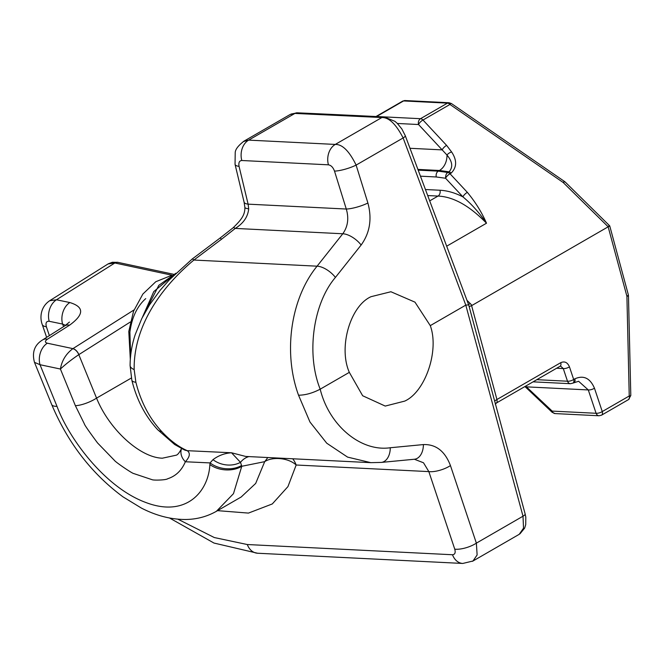 <?xml version="1.0" encoding="UTF-8"?>
<svg xmlns="http://www.w3.org/2000/svg" width="664" height="664" viewBox="0 0 664 664"><rect width="100%" height="100%" fill="white"/><g stroke="black" fill="none" stroke-linecap="round" stroke-linejoin="round"><path stroke-width="1" d="M430.272 325.634C439.444 350.376 425.375 391.884 404.691 401.114L385.228 406.069L362.652 395.744L349.33 372.363C338.25 347.521 350.194 305.905 371.051 296.683L390.913 291.745L414.975 302.153L430.272 325.634L465.788 305.125L403.131 137.954L356.12 165.095A16.027 3.436 162.7 0 1 334.507 171.113L346.284 209.035C349.04 218.373 347.878 226.615 342.79 233.769L317.077 266.181C290.691 298.426 282.922 352.542 298.543 395.213C305.357 395.155 312.578 393.146 320.197 389.179L349.33 372.363M176.192 455.197L162.373 458.193C140.096 457.679 109.228 429.508 96.554 398.118A16.027 4.399 157.8 0 1 75.372 405.671L84.336 423.815C84.345 424.686 88.735 431.052 97.525 442.921L114.548 460.509C115.752 462.285 132.352 473.573 133.696 473.54L152.263 479.748C153.733 480.396 165.867 480.196 167.735 478.736C175.827 476.088 181.704 470.427 185.347 461.762A16.027 12.442 -157.6 0 1 181.571 448.582M157.725 429.741A16.027 9.005 136.7 0 0 161.709 431.517C150.603 419.673 142.436 404.899 137.199 387.178L135.879 382.273A16.027 4.772 166.3 0 1 131.845 380.223L131.845 380.223C136.693 399.828 145.316 416.336 157.725 429.741L174.64 444.498L184.21 449.843A16.027 12.931 -66 0 0 187.248 450.682L231.52 452.773L245.647 456.434L370.819 462.659L381.269 462.418A16.027 10.475 84.5 0 0 390.274 447.744L423.391 444.573A16.027 10.475 84.5 0 1 414.386 459.247L423.499 462.775L428.836 471.606L454.757 549.161A16.027 5.685 -18.5 0 0 476.37 543.144L477.125 554.963L472.984 561.014L519.231 534.312L523.522 528.179L523.008 516.21L465.788 305.125M192.22 259.002L169.204 279.992L160.024 290.434L149.599 304.784L141.789 318.537L135.232 334.573C131.887 344.682 130.169 354.974 130.086 365.474L130.086 365.474A16.027 6.159 0.2 0 0 134.169 369.599C133.464 326.854 160.439 287.877 193.888 260.047L221.319 239.397L220.373 237.812L192.22 259.002A16.027 1.403 51.5 0 1 193.888 260.047L317.077 266.181A16.027 7.345 -141.6 0 1 335.42 277.428C313.01 303.523 306.096 354.252 320.197 389.179C329.045 425.491 360.851 452.076 390.274 447.744M134.169 369.599L135.879 382.273M465.995 305.058L468.693 304.934L405.256 135.647A6.864 1.751 159.5 0 1 403.131 137.954C396.01 124.127 388.921 117.32 381.866 117.536L335.278 144.428C342.333 144.213 349.281 151.102 356.12 165.095L367.897 203.018C372.155 218.854 369.898 232.848 361.141 245.016A16.027 7.345 -141.6 0 0 342.79 233.769L235.272 228.416A16.027 2.482 -130.6 0 0 233.155 227.744L220.373 237.812M367.897 203.018A16.027 3.436 162.7 0 1 346.284 209.035L248.112 204.155L248.701 208.82A16.027 2.606 176.2 0 1 244.883 207.4L244.883 207.4C245.016 214.895 241.53 219.626 233.155 227.744M468.693 304.934L525.124 513.878A6.864 2.158 164.9 0 1 523.008 516.21L476.37 543.144L450.449 465.589A16.027 5.685 161.5 0 1 428.836 471.606L296.169 465.007L287.944 486.604L272.29 503.951L248.444 513.089L217.535 510.649M298.543 395.213L309.972 422.03L326.738 443.203L347.554 457.098L370.819 462.659M472.976 561.022L472.394 561.321M248.934 456.591A22.891 18.052 -97.2 0 0 240.501 462.351L231.52 452.773C224.698 453.213 218.514 455.512 212.978 459.662L210.081 462.916L185.347 461.762C189.879 456.84 190.518 453.147 187.248 450.682C178.425 446.756 169.918 440.365 161.709 431.517M468.518 304.427A9.155 3.038 134.6 0 0 470.261 303.572L472.013 305.415L469.166 306.627M46.629 337.362L42.23 324.464A16.027 5.76 161.8 0 0 46.38 326.754L49.377 335.619M177.886 519.19L214.306 537.549L247.307 544.53L452.499 554.747C454.964 554.523 455.72 552.664 454.757 549.161M471.589 305.631L496.938 399.512A9.155 2.88 -15.1 0 0 494.688 401.164M560.731 362.685A4.582 2.639 60 0 1 560.009 366.287L560.615 366.105L563.279 368.578A4.582 1.627 161.5 0 0 569.455 366.852C567.512 362.361 564.607 360.967 560.731 362.685L496.938 399.512L497.195 402.342A9.155 7.13 33.8 0 0 495.427 403.895M221.319 239.397L235.272 228.416C243.431 223.336 247.913 216.804 248.701 208.82M131.356 378.023L96.554 398.118L78.808 354.651C71.704 359.423 65.578 364.221 60.416 369.035L75.372 405.671M63.611 326.605L62.574 324.049A16.027 11.554 101.7 0 1 69.828 302.543C84.311 306.942 84.237 314.479 69.595 325.161A16.027 9.105 -122.4 0 0 64.831 325.833L42.637 339.893A16.027 9.105 57.6 0 1 47.401 339.221C44.795 341.097 44.77 342.425 47.327 343.205A16.027 11.612 102 0 0 40.006 364.71L56.996 406.343C68.79 438.306 104.688 487.144 145.333 502.308C186.086 518.136 208.562 491.534 209.874 464.559L210.081 462.916A22.891 16.135 -171.5 0 0 241.555 465.497L240.501 462.351A22.891 19.048 13.8 0 1 212.978 459.662M239.065 166.365A16.027 4.714 166.5 0 1 235.048 164.332L244.086 202.113A16.027 4.714 -13.5 0 0 248.112 204.155L239.065 166.365C238.409 162.672 239.322 160.721 241.804 160.505L328.431 164.821C331.07 165.261 333.096 167.361 334.507 171.113M243.348 141.556L248.66 140.121L294.916 113.419L290.209 114.465L243.92 141.191M241.181 496.996L255.681 483.434L264.695 461.663C271.908 456.674 288.101 457.479 296.169 465.007A22.891 17.513 92.8 0 0 292.716 458.774M46.38 326.754C45.418 322.911 46.355 321.094 49.202 321.293L62.574 324.049L65.537 325.368M267.849 457.537L264.695 461.663L241.771 466.277L241.555 465.497M608.739 225.884C610.216 225.636 610.025 225.943 608.174 226.806L472.013 305.415M173.57 274.265L117.918 262.363A6.864 4.988 102.1 0 0 114.855 262.986L108.049 263.948M171.793 275.17L114.855 262.986L56.465 299.779L49.7 300.717L108.041 263.957M134.053 309.905L72.824 348.691C65.952 353.87 61.818 360.652 60.416 369.035L40.006 364.71L34.47 362.337L51.709 404.575C67.944 442.963 91.732 473.739 123.081 496.904L141.399 508.076C156.156 515.687 170.864 519.489 185.538 519.489C196.685 519.372 206.969 516.642 216.389 511.313L233.479 493.659L241.771 466.277A22.891 15.72 -174 0 1 209.874 464.559M446.689 246.195L486.496 223.212C469.539 205.774 453.379 196.727 438.016 196.071A4.582 3.503 92.8 0 0 439.975 190.244C447.345 190.609 454.998 192.817 462.924 196.868C471.498 203.997 479.358 212.779 486.496 223.212C481.832 212.422 475.449 202.147 467.365 192.369L450.018 173.76L451.163 173.105C456.932 167.286 457.089 160.248 451.628 151.981L446.615 145.391L422.985 120.026A4.582 1.652 137 0 0 418.544 124.525A4.582 3.503 -87.2 0 1 420.503 118.698A4.582 2.639 60 0 1 422.985 120.026L449.951 104.455L563.163 182.484A4.582 0.905 -55.4 0 1 564.616 181.554L565.23 182.06A4.582 1.519 134.6 0 0 563.147 182.475L608.174 226.806M628.31 294.692L628.468 295.779A4.582 0.573 178.7 0 1 626.907 296.252A4.582 1.444 -15.1 0 0 628.31 294.692L609.726 225.868L565.23 182.06M555.104 413.581L552.182 412.336A4.582 1.452 -46.5 0 1 552.174 411.099A4.582 3.503 92.8 0 0 555.104 413.581L599.028 415.772A4.582 3.503 -87.2 0 1 596.089 413.282A4.582 1.627 -18.5 0 0 602.265 411.564L629.231 395.993A4.582 0.573 -1.3 0 0 630.8 395.52L628.509 399.595A4.582 2.639 -120 0 0 629.231 395.993L626.907 296.252L608.149 226.814M533.059 381.841L570.442 383.701A4.582 3.503 -87.2 0 1 567.504 381.219A4.582 1.627 -18.5 0 0 573.679 379.493L574.833 378.829C583.581 374.977 590.122 378.106 594.463 388.208A4.582 1.627 161.5 0 1 588.287 389.934L526.594 386.863A4.582 1.452 133.5 0 0 526.602 388.1L552.182 412.336M578.601 381.26L588.287 389.934L596.089 413.282L552.174 411.099L525.647 386.124M64.831 325.833L69.438 322.073M449.047 102.737L405.131 100.546A4.582 3.503 -87.2 0 0 403.554 100.945L447.478 103.127A4.582 3.503 -87.2 0 1 449.047 102.737L451.42 103.542A4.582 0.905 124.6 0 0 449.951 104.455A4.582 2.639 -120 0 0 447.478 103.127L420.503 118.698L376.588 116.515L403.554 100.945A4.582 2.639 -120 0 0 402.608 101.16L375.982 116.532M409.995 148.288L442.183 149.89A4.582 1.652 -43 0 1 446.615 145.391M397.379 123.471L418.544 124.525L446.996 155.061C452.474 161.601 453.163 167.187 449.08 171.827L439.435 170.482L438.281 171.146L447.934 172.491C446.316 173.238 445.536 175.163 445.586 178.259A4.582 1.652 137 0 1 450.018 173.76A4.582 2.639 60 0 0 447.934 172.491L449.08 171.827A4.582 2.639 60 0 1 451.163 173.105M418.187 170.142L438.281 171.146A4.582 3.503 -87.2 0 0 436.323 176.973L445.586 178.259L462.924 196.868A4.582 1.652 -43 0 1 467.365 192.369M130.31 359.299L128.791 331.477L133.53 311.25L142.86 294.052L155.808 281.71L170.938 275.643M145.731 298.617C137.124 306.278 131.845 317.467 129.895 332.174L130.65 355.489M142.362 317.392L153.766 291.587L175.902 273.236L158.837 285.321L142.378 317.359M361.141 245.016L335.42 277.428M423.391 444.573C435.941 444.15 444.955 451.163 450.449 465.589M72.824 348.691A6.864 3.884 57.1 0 1 78.808 354.651L130.343 321.998M241.804 160.505A16.027 12.259 92.8 0 1 248.66 140.121L335.278 144.428A16.027 12.259 92.8 0 0 328.431 164.821M290.99 114.075L297.256 112.822A6.864 5.237 -87.3 0 0 294.916 113.419L381.866 117.536A6.864 5.254 92.8 0 1 384.224 116.939L394.955 121.346L397.172 123.272L401.836 128.94L405.256 135.647M452.499 554.747A16.027 12.259 92.8 0 0 462.775 563.454L472.967 561.005M47.327 343.205L72.924 348.633A6.864 3.901 57.6 0 1 78.867 354.609M384.224 116.939L359.573 115.719A6.864 5.254 92.8 0 0 357.207 116.308M297.256 112.822L318.571 113.793A6.864 5.221 92.5 0 0 316.255 114.391M466.991 300.344L470.261 303.572M247.307 544.53A16.027 12.259 92.8 0 0 257.582 553.236L213.982 543.052L169.552 518.02M69.828 302.543L56.465 299.779A16.027 11.554 101.7 0 0 49.202 321.293M497.195 402.342L495.253 404.135M569.455 366.852L573.679 379.493A4.582 2.639 60 0 1 572.957 383.095L578.626 381.269M594.463 388.208L602.265 411.564A4.582 2.639 60 0 1 601.543 415.166L628.509 399.595M69.595 325.161L47.401 339.221M56.996 406.343A22.891 6.283 157.8 0 1 51.709 404.575M574.833 378.829A4.582 2.639 60 0 1 574.111 382.431M536.794 379.683L567.504 381.219L563.279 368.578L556.615 368.246M560.009 366.287L496.639 402.874M427.707 195.556L438.016 196.071L429.699 200.868M417.913 169.411L439.435 170.482A16.027 12.259 -87.2 0 0 446.996 155.061A4.582 2.2 -31 0 1 451.628 151.981M376.164 116.54A4.582 2.639 60 0 1 376.588 116.515A4.582 3.503 92.8 0 0 376.513 116.557M425.45 189.522L439.975 190.244M436.323 176.973L420.453 176.176M414.386 459.247L381.269 462.418M181.662 448.366C179.446 452.632 177.612 454.915 176.159 455.222M525.124 513.878L525.797 517.065L525.73 524.568L524.668 528.079L519.945 533.848M130.086 365.474L131.845 380.223M245.547 456.434L246.352 456.467M318.571 113.793L359.573 115.719M462.775 563.454L257.582 553.236M244.086 202.113L244.883 207.4M117.918 262.363L112.324 262.272L108.215 263.849M243.937 141.208C238.368 145.524 235.463 149.259 235.222 152.413L235.048 164.332M216.389 511.313L241.215 496.979M42.23 324.464C39.865 318.38 40.047 307.208 49.709 300.709M628.468 295.779L630.8 395.52M42.637 339.893C34.52 344.857 31.797 352.343 34.47 362.337M451.42 103.542L564.616 181.554M599.028 415.772L601.543 415.166M570.442 383.701L572.957 383.095M524.892 386.564L526.602 388.1M405.131 100.546L402.608 101.16"/></g></svg>
